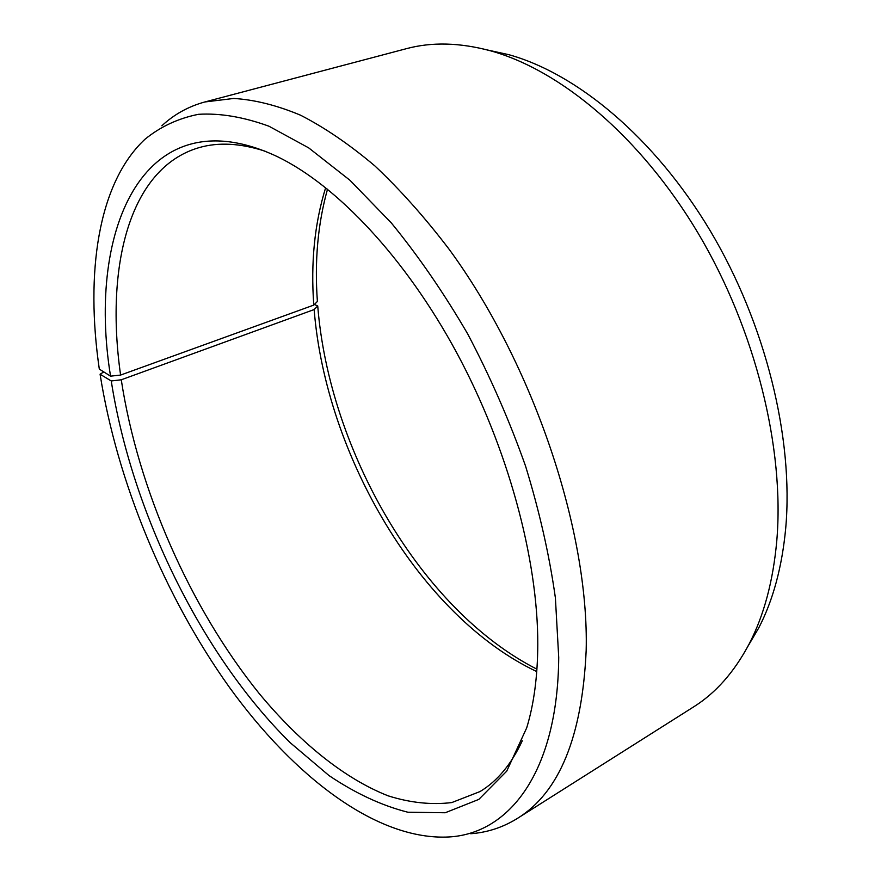<?xml version="1.0" encoding="UTF-8"?>
<svg xmlns="http://www.w3.org/2000/svg" width="881" height="881" viewBox="0 0 881 881"><rect width="100%" height="100%" fill="white"/><g stroke="black" fill="none" stroke-linecap="round" stroke-linejoin="round"><path stroke-width="1.32" d="M522.279 740.8C511.365 764.256 497.291 781.172 480.057 791.545L451.777 802.569C431.415 805.036 410.216 802.789 388.18 795.851C343.854 778.43 299.1 741.659 259.157 693.479C189.867 607.483 137.954 489.296 121.27 379.788L111.248 380.966L100.082 374.227L103.793 371.925M536.76 671.575C420.182 616.491 325.761 455.334 314.143 309.561L121.27 379.788M536.936 669.186C421.206 610.434 329.197 450.94 317.733 305.982L314.143 309.561M487.6 50.019L508.568 54.622C577.077 73.486 654.737 137.91 710.35 230.998C765.798 324.12 793.748 438.562 785.72 528.137C782.053 567.1 773.044 600.39 758.695 628.01L747.804 646.5M161.862 125.774C174.13 114.376 188.468 106.436 204.855 101.965L406.35 48.686C431.723 41.848 459.816 42.552 490.618 50.834C560.657 70.161 640.685 136.83 698.259 233.421C755.667 330.045 784.806 448.759 776.756 541.099C773.089 581.273 763.915 615.489 749.257 643.747C734.369 671.95 715.79 693.017 693.512 706.958L517.389 818.416C502.963 827.38 487.402 832.49 470.696 833.734M204.855 101.965L233.74 98.452C254.642 99.729 276.92 105.313 300.586 115.213C324.847 127.668 349.647 144.605 374.987 166.013C400.348 189.911 425.105 217.717 449.244 249.433C533.578 364.525 589.213 531.265 586.173 650.409C582.253 736.648 559.325 792.647 517.389 818.416M327.523 189.151C317.854 223.675 314.473 261.106 317.391 301.445L313.79 305.09L120.598 375.064L110.543 376.154L99.311 369.117C85.347 273.539 97.703 183.457 144.88 139.341C160.331 126.699 178.204 118.362 198.5 114.31C220.096 113.01 243.574 116.986 268.947 126.214L308.691 147.876L349.955 180.264L391.307 222.915C418.453 256.074 443.958 293.142 467.8 334.108C490.221 376.694 509.471 420.678 525.55 466.071C539.48 511.432 549.425 555.371 555.393 597.913L558.719 657.391C557.838 771.899 509.438 833.503 449.189 836.95C376.925 840.926 293.769 776.458 229.236 687.07C164.725 596.58 117.173 481.94 100.082 374.227M110.543 376.154C86.459 227.761 145.068 94.102 277.57 156.741C336.762 185.462 404.996 257.241 456.49 352.345C507.841 447.493 537.972 558.862 537.784 644.253C537.641 676.267 533.941 704.139 526.706 727.849L506.707 771.183L478.824 799.397L445.202 812.756L407.87 812.227C381.77 805.608 355.484 793.385 328.998 775.555L290.256 742.738C201.507 655.244 131.709 512.092 111.248 380.966M120.598 375.064C105.202 267.35 128.857 168.029 199.15 147.601C218.477 142.028 240.447 143.218 265.071 151.18M314.429 304.452L317.733 305.982M313.79 305.09C310.652 262.494 314.616 223.345 325.662 187.653M508.568 54.622L490.618 50.834M758.695 628.01L749.257 643.747"/></g></svg>
